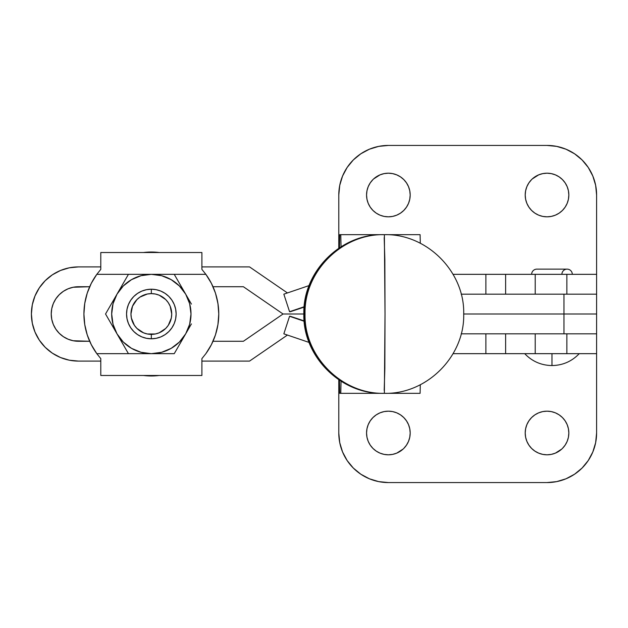 <?xml version="1.0" encoding="UTF-8"?>
<svg xmlns="http://www.w3.org/2000/svg" width="628" height="628" viewBox="0 0 628 628"><rect width="100%" height="100%" fill="white"/><g stroke="black" fill="none" stroke-linecap="round" stroke-linejoin="round"><path stroke-width="0.94" d="M384.187 237.651L384.854 259.694L385.019 314L384.854 368.306L384.187 390.349M339.458 380.199L339.74 393.324L340.776 393.324L341.043 381.22L340.776 393.324L383.488 393.324L339.74 393.324L339.458 380.199M420.101 393.324L420.289 384.736L420.101 393.324L385.254 393.324L420.101 393.324M384.375 393.332L385.019 314L384.375 234.668C426.71 233.561 464.799 271.579 463.707 314C464.799 356.414 426.718 394.439 384.375 393.332C342.032 394.439 303.944 356.421 305.043 314C303.944 271.586 342.024 233.561 384.375 234.668M339.74 234.676L339.458 247.801L339.74 234.676L383.488 234.676L339.74 234.676M420.101 234.676L385.254 234.676L420.101 234.676L420.289 243.264L420.101 234.676M341.043 246.78L340.776 234.676L341.043 246.78M290.332 316.284L289.563 316.284L283.84 333.837L309.109 342.433L283.84 333.837L289.563 316.284L304.133 320.884L290.332 316.284M304.172 321.253L289.563 316.284L304.172 321.253M283.84 294.163L289.563 311.716L290.332 311.716L304.172 306.747L289.563 311.716L283.84 294.163L309.109 285.567L283.84 294.163M304.133 307.116L290.332 311.716L304.133 307.116M372.946 448.416L370.23 445.111L372.946 448.416L376.251 451.132L380.019 453.141L384.116 454.382L388.371 454.805A21.815 21.815 0 0 1 366.556 432.99A21.815 21.815 0 0 1 388.371 411.175L384.116 411.591L380.019 412.832L376.251 414.849L372.946 417.565L370.23 420.87L368.212 424.638L366.972 428.736L366.556 432.99L366.972 437.245L368.212 441.335L370.23 445.111L368.212 441.335M528.886 445.111L531.594 448.416L534.899 451.132L538.675 453.141L542.765 454.382L547.019 454.805A21.815 21.815 0 0 1 525.204 432.99A21.815 21.815 0 0 1 547.019 411.175L542.765 411.591L538.675 412.832L534.899 414.849L531.594 417.565L528.886 420.87L526.868 424.638L525.628 428.736L525.204 432.99L525.628 437.245L526.868 441.335L528.886 445.111L526.868 441.335M406.504 182.889L403.796 179.584L400.491 176.868L396.715 174.859L392.626 173.618L388.371 173.195A21.815 21.815 0 0 1 410.186 195.01A21.815 21.815 0 0 1 388.371 216.825L392.626 216.409L396.715 215.169L400.491 213.151L403.796 210.435L406.504 207.13L408.522 203.362L409.762 199.264L410.186 195.01L409.762 190.755L408.522 186.665L406.504 182.889L408.522 186.665M562.445 179.584L565.161 182.889L562.445 179.584L559.14 176.868L555.372 174.859L551.274 173.618L547.019 173.195A21.815 21.815 0 0 1 568.835 195.01A21.815 21.815 0 0 1 547.019 216.825L551.274 216.409L555.372 215.169L559.14 213.151L562.445 210.435L565.161 207.13L567.178 203.362L568.418 199.264L568.835 195.01L568.418 190.755L567.178 186.665L565.161 182.889L567.178 186.665M536.854 269.129A5.205 5.205 0 0 0 531.649 274.334A5.205 5.205 0 0 1 536.854 269.129L567.1 269.129A5.205 5.205 0 0 1 572.304 274.334A5.205 5.205 0 0 0 567.1 269.129A5.205 5.205 0 0 0 561.895 274.334M579.244 353.666C571.81 361.414 562.719 365.378 551.981 365.559L551.981 353.666L551.981 365.559C541.242 365.378 532.152 361.414 524.71 353.666M596.6 353.666L453.078 353.666L485.884 353.666L485.884 333.829L485.884 353.666L535.213 353.666L535.213 333.829L535.213 353.666L596.6 353.666L596.6 333.829L566.856 333.829L566.856 353.666L566.856 333.829L596.6 333.829L596.6 314L596.6 432.99L596.6 353.666M505.619 333.829L505.619 353.666L505.619 333.829M338.79 379.752L338.79 432.99L338.79 379.752M369.413 478.803L375.536 480.875M565.993 478.795L574.565 474.211L565.993 478.795L556.691 481.613L547.019 482.571L388.371 482.571A49.581 49.581 0 0 1 338.79 432.99L339.74 442.661L342.566 451.964L347.143 460.536L353.313 468.048L360.825 474.211L369.397 478.795L378.7 481.613L388.371 482.571L547.019 482.571A49.581 49.581 0 0 0 596.6 432.99L595.65 442.661L596.6 432.99M409.762 428.736L410.186 432.99L409.762 428.736L408.522 424.638L406.504 420.87L403.796 417.565L400.491 414.849L396.715 412.832L392.626 411.591L388.371 411.175A21.815 21.815 0 0 1 410.186 432.99A21.815 21.815 0 0 1 388.371 454.805L392.626 454.382L396.715 453.141L403.152 449.036M408.522 441.335L406.504 445.111L408.522 441.335L409.762 437.245L410.186 432.99M531.594 448.416L530.99 447.788M568.418 428.736L568.835 432.99L568.418 428.736L567.178 424.638L565.161 420.87L562.445 417.565L559.14 414.849L555.372 412.832L551.274 411.591L547.019 411.175A21.815 21.815 0 0 1 568.835 432.99A21.815 21.815 0 0 1 547.019 454.805L551.274 454.382L555.372 453.141L561.801 449.036M567.178 441.335L565.161 445.111L567.178 441.335L568.418 437.245L568.835 432.99M595.65 442.661L592.824 451.964L588.248 460.536L582.077 468.048L574.565 474.211M403.796 448.416L406.504 445.111M562.445 448.416L565.161 445.111M596.6 274.334L596.6 314L596.6 294.171L566.856 294.171L566.856 274.334L566.856 294.171L596.6 294.171L596.6 274.334L535.213 274.334L535.213 294.171L535.213 274.334L485.884 274.334L485.884 294.171L485.884 274.334L453.078 274.334L596.6 274.334L596.6 195.01A49.581 49.581 0 0 0 547.019 145.429L556.691 146.387L565.993 149.205L559.854 147.125M505.619 274.334L505.619 294.171L505.619 274.334M338.79 195.01L338.79 248.248L338.79 195.01A49.581 49.581 0 0 1 388.371 145.429L547.019 145.429L388.371 145.429L378.7 146.387L369.397 149.205L360.825 153.789L353.313 159.952L347.143 167.464L342.566 176.036L339.74 185.339L338.79 195.01M574.565 153.789L565.993 149.205L574.565 153.789L582.077 159.952L588.248 167.464L592.824 176.036L595.65 185.339L596.6 195.01M366.972 199.264L366.556 195.01L366.972 199.264L368.212 203.362L370.23 207.13L372.946 210.435L376.251 213.151L380.019 215.169L384.116 216.409L388.371 216.825A21.815 21.815 0 0 1 366.556 195.01A21.815 21.815 0 0 1 388.371 173.195L384.116 173.618L380.019 174.859L373.589 178.964M368.212 186.665L370.23 182.889L368.212 186.665L366.972 190.755L366.556 195.01M403.796 179.584L404.401 180.212M525.628 199.264L525.204 195.01L525.628 199.264L526.868 203.362L528.886 207.13L531.594 210.435L534.899 213.151L538.675 215.169L542.765 216.409L547.019 216.825A21.815 21.815 0 0 1 525.204 195.01A21.815 21.815 0 0 1 547.019 173.195L542.765 173.618L538.675 174.859L532.238 178.964M526.868 186.665L528.886 182.889L526.868 186.665L525.628 190.755L525.204 195.01M372.946 179.584L370.23 182.889M531.594 179.584L528.886 182.889M151.34 338.79L151.34 334.379A20.379 20.379 0 0 1 130.962 314A20.379 20.379 0 0 1 151.34 293.621L151.34 289.21A24.79 24.79 0 0 0 126.55 314A24.79 24.79 0 0 0 151.34 338.79A24.79 24.79 0 0 1 126.55 314A24.79 24.79 0 0 1 151.34 289.21L146.505 289.689L141.857 291.094L137.571 293.386L133.811 296.471L130.734 300.231L128.442 304.517L127.029 309.164L126.55 314L127.029 318.836L128.442 323.483L130.734 327.769L133.811 331.529L137.571 334.614L141.857 336.906L146.505 338.311L151.34 338.79L156.176 338.311L160.831 336.906L165.117 334.614L168.869 331.529L171.954 327.769L174.246 323.483L175.652 318.836L176.13 314L175.652 309.164L174.246 304.517L171.954 300.231L168.869 296.471L165.117 293.386L160.831 291.094L156.176 289.689L151.34 289.21A24.79 24.79 0 0 1 176.13 314A24.79 24.79 0 0 1 151.34 338.79A24.79 24.79 0 0 0 176.13 314A24.79 24.79 0 0 0 151.34 289.21L151.34 293.621L155.32 294.014L159.143 295.176L165.753 299.587L168.288 302.68L170.164 306.205L171.719 314L171.326 317.972L168.288 325.32L165.753 328.413L159.143 332.824L155.32 333.986L147.368 333.986L143.545 332.824L136.935 328.413L134.4 325.32L131.354 317.972L130.962 314L132.516 306.205L136.935 299.587L140.02 297.06L147.368 294.014L151.34 293.621A20.379 20.379 0 0 1 171.719 314A20.379 20.379 0 0 1 151.34 334.379L151.34 338.79M143.514 252.519L151.34 252.024A61.976 61.976 0 0 1 159.167 252.519L151.34 252.024A61.976 61.976 0 0 0 143.522 252.519M143.514 375.481L151.34 375.976L159.167 375.481A61.976 61.976 0 0 1 143.522 375.481M174.239 353.666L182.834 338.782L174.239 353.666L96.814 353.666L100.794 358.619L96.814 353.666A67.424 67.424 0 0 1 83.917 314L83.917 314A67.424 67.424 0 0 1 96.814 274.334L100.794 269.381L96.814 274.334L174.239 274.334L191.414 304.085M179.969 343.744L185.692 333.829L179.388 342.048L171.177 348.352L161.608 352.308L151.34 353.666L128.442 353.666L105.543 314L128.442 274.334L151.34 274.334L161.608 275.692L171.177 279.648L179.388 285.952L185.692 294.171L189.656 303.732L191.006 314L189.656 324.268L185.692 333.829L191.422 323.907M122.719 343.744L128.442 353.666L151.34 353.666L141.072 352.308L131.511 348.352L123.292 342.048L116.996 333.829L113.032 324.268L111.682 314L113.032 303.732L116.996 294.171L123.292 285.952L131.511 279.648L141.072 275.692L151.34 274.334L162.793 274.334L151.34 274.334A39.666 39.666 0 0 1 185.692 333.829L185.692 333.829A39.666 39.666 0 0 1 151.34 353.666L151.34 353.666A39.666 39.666 0 0 1 116.996 294.171L114.131 299.124M145.618 274.334L128.442 274.334L119.862 289.202M182.827 289.21L185.692 294.171L182.827 289.21M162.793 353.666L157.063 353.666L162.793 353.666M111.266 323.915L119.854 338.79M111.266 304.085L105.543 314M116.996 294.171A39.666 39.666 0 0 1 151.34 274.334L96.814 274.334L91.28 283.361L87.221 293.143L84.749 303.442L83.917 314L84.749 324.558L87.221 334.857L91.28 344.639L96.814 353.666L157.063 353.666M182.834 338.782L188.557 328.868M188.557 299.124L185.692 294.171M179.969 284.256L174.239 274.334L162.793 274.334M161.608 275.692L171.177 279.648M205.866 353.666L211.408 344.639L215.467 334.857L217.94 324.558L218.772 314L217.94 303.442L215.467 293.143L211.408 283.361L205.866 274.334L151.34 274.334L205.866 274.334L201.894 269.381L201.894 252.519L100.794 252.519L100.794 269.381L100.794 252.519L201.894 252.519L201.894 269.381L205.866 274.334A67.424 67.424 0 0 1 205.866 353.666L201.894 358.619L205.866 353.666M92.748 347.363L90.738 343.563M88.289 337.895L86.978 334.088M85.275 327.478L84.686 324.158M84.686 303.842L85.275 300.522M86.978 293.912L88.289 290.105M90.738 284.437L92.748 280.637M209.94 280.637L211.942 284.437M214.391 290.105L215.71 293.912M215.969 294.76L218.065 304.282M213.01 341.271L243.389 341.271L213.01 341.271A67.424 67.424 0 0 0 218.772 314L218.772 314.047M218.002 324.158L217.406 327.478M215.71 334.088L214.391 337.895M211.942 343.563L209.94 347.363M141.857 336.906L146.505 338.311M160.831 291.094L156.176 289.689M201.894 375.481L201.894 358.619L201.894 375.481L100.794 375.481L201.894 375.481M100.794 358.619L100.794 375.481L100.794 358.619M171.954 300.231L172.637 301.314M130.734 327.769L130.184 326.921M141.857 291.094L139.659 292.138M141.072 352.308L131.511 348.352M51.755 319.322L51.229 314L51.755 319.322L53.309 324.433L55.829 329.151L59.22 333.28L63.35 336.671L68.067 339.191L73.178 340.745L89.671 341.271L78.5 341.271A27.271 27.271 0 0 1 51.229 314A27.271 27.271 0 0 1 78.5 286.729L89.671 286.729L73.178 287.255L78.5 286.729M78.5 361.1A47.1 47.1 0 0 1 31.4 314A47.1 47.1 0 0 1 78.5 266.9L69.308 267.803L60.476 270.487L52.336 274.836L45.192 280.692L39.336 287.836L34.987 295.976L32.303 304.808L31.4 314L32.303 323.192L34.987 332.024L39.336 340.164L45.192 347.308L52.336 353.164L60.476 357.513L69.308 360.197L78.5 361.1L100.794 361.1L78.5 361.1M563.968 333.829L461.188 333.829L563.968 333.829L563.968 314L463.707 314L563.968 314L563.968 294.171L461.188 294.171L563.968 294.171L563.968 314L596.6 314L463.707 314L563.968 314L563.968 333.829L570.86 333.829M570.86 294.171L563.968 294.171M287.428 292.938L249.544 266.9L201.894 266.9L249.544 266.9L287.428 292.938M100.794 266.9L78.5 266.9L100.794 266.9M201.894 361.1L249.544 361.1L287.428 335.062L249.544 361.1L201.894 361.1M243.389 341.271L283.047 314L243.389 286.729L213.01 286.729L243.389 286.729L283.047 314L303.834 314L283.047 314L243.389 341.271M51.229 314L51.755 308.678L53.309 303.567L55.829 298.849L59.22 294.72L63.35 291.329L68.067 288.809L73.178 287.255M303.834 314L283.047 314L303.834 314M596.6 314L563.968 314L596.6 314M383.771 393.324C341.428 394.431 303.348 356.421 304.439 314C303.34 271.586 341.42 233.569 383.771 234.676M383.159 393.324C340.823 394.431 302.743 356.421 303.834 314C302.735 271.586 340.816 233.569 383.159 234.676"/></g></svg>
